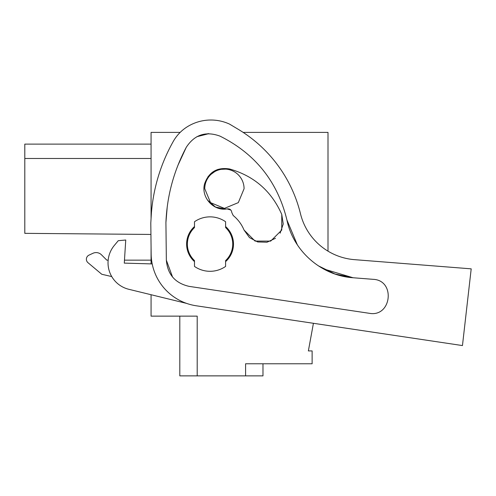<?xml version="1.0" encoding="UTF-8"?>
<svg xmlns="http://www.w3.org/2000/svg" width="496" height="496" viewBox="0 0 496 496"><rect width="100%" height="100%" fill="white"/><g stroke="black" fill="none" stroke-linecap="round" stroke-linejoin="round"><path stroke-width="0.74" d="M151.069 218.525L151.069 132.401L180.16 132.401A40.833 40.833 0 0 1 186.558 127.243A40.833 40.833 0 0 0 173.296 141.385A173.91 173.91 0 0 0 151.423 212.753L150.796 223.02L151.156 254.045A52.929 52.929 0 0 0 196.255 305.784L462.458 345.569L313.422 323.299L308.369 350.92L312.127 350.92L312.127 363.773L245.588 363.773L245.588 375.869L197.197 375.869L197.197 316.138L151.069 316.138L151.069 294.723M151.069 263.884L151.069 246.878M243.152 132.401L328.005 132.401L328.005 251.156A60.487 60.487 0 0 0 354.485 259.656L471.2 268.844L462.458 345.569M189.15 286.378L369.179 313.28C391.623 317.651 395.876 280.122 373.048 279.322L353.065 277.748L323.38 268.863M245.588 375.869L262.979 375.869L262.979 363.773M179.806 316.138L179.806 375.869L197.197 375.869M187.364 244.082A22.686 22.686 0 0 1 194.488 227.571C189.85 232.091 187.469 237.596 187.364 244.082A22.686 22.686 0 0 0 194.494 260.592A22.686 22.686 0 0 1 187.364 244.082M194.494 227.571L194.494 221.743A27.218 27.218 0 0 1 225.606 221.743L225.606 227.571A22.686 22.686 0 0 1 225.606 260.592L225.606 266.42A27.218 27.218 0 0 1 194.494 266.42L194.494 260.592M151.069 260.152L124.465 260.152L151.069 260.152M108.159 260.152L106.807 260.152L101.463 254.801L106.807 260.152L108.159 260.152M92.919 253.301L89.001 255.124L92.919 253.301A7.564 7.564 0 0 1 101.463 254.801M89.001 255.124A4.538 4.538 0 0 0 88.003 262.713L87.984 262.7M88.003 262.713L101.767 274.263L111.743 276.57M151.069 158.484L24.8 158.484L24.8 144.119L151.069 144.119M24.8 158.484L24.8 233.343L150.927 234.441M204.755 188.734A19.66 19.66 0 0 1 224.415 169.074A19.66 19.66 0 0 1 244.075 188.734L238.309 202.628L224.415 208.388L210.521 202.628L204.755 188.734M225.606 227.571A22.686 22.686 0 0 1 225.606 260.592M118.253 240.703L114.316 245.446L118.253 240.703L125.748 240.014L124.279 263.122L152.198 263.922M297.259 244.683L286.948 220.1C293.235 251.125 321.507 275.745 353.065 277.748L323.373 268.869L353.065 277.748L334.936 273.984L318.327 265.819M208.711 133.672L207.843 133.697M286.936 220.044L297.333 244.788L286.948 220.1C277.642 181.734 255.322 153.741 219.988 136.121C205.784 130.938 194.544 134.67 186.267 147.312C173.786 170.872 167.003 195.976 165.918 222.617L166.352 260.338M354.485 259.656A60.487 60.487 0 0 1 300.477 213.72A136.102 136.102 0 0 0 238.161 129.264L229.543 124.105A44.553 44.553 0 0 0 186.558 127.243M172.565 277.035L166.346 260.177C167.561 274.474 175.175 283.204 189.187 286.384M186.558 303.385L128.793 289.286A27.218 27.218 0 0 1 114.316 245.446M353.065 277.748L334.93 273.984L318.308 265.806L334.93 273.984L353.065 277.748M186.267 147.312L177.952 165.292M167.22 206.937L165.918 222.617M208.797 133.672L196.887 136.698M230.832 210.031L227.069 208.903L226.002 209.076L215.524 207.092L207.471 200.093M208.078 176.489L217.663 169.471L229.543 168.969C254.07 175.95 271.479 191.109 281.765 214.439L283.235 224.012L280.122 233.188M233.207 215.512L231.806 212.567C231.415 209.808 229.834 208.587 227.069 208.903L226.002 209.076C212.654 210.633 200.824 196.614 204.625 183.718C208.872 171.957 217.18 167.034 229.543 168.969C254.07 175.95 271.479 191.109 281.765 214.439L281.747 230.063L270.692 241.106L255.068 241.087L244.032 230.032C241.626 224.297 238.018 219.455 233.207 215.512L231.806 212.567M275.485 238.309L267.028 242.222L257.709 241.961L249.469 237.603L244.032 230.032M225.606 261.609A23.442 23.442 0 0 0 225.606 226.542M194.494 226.542A23.442 23.442 0 0 0 194.494 261.609"/></g></svg>
